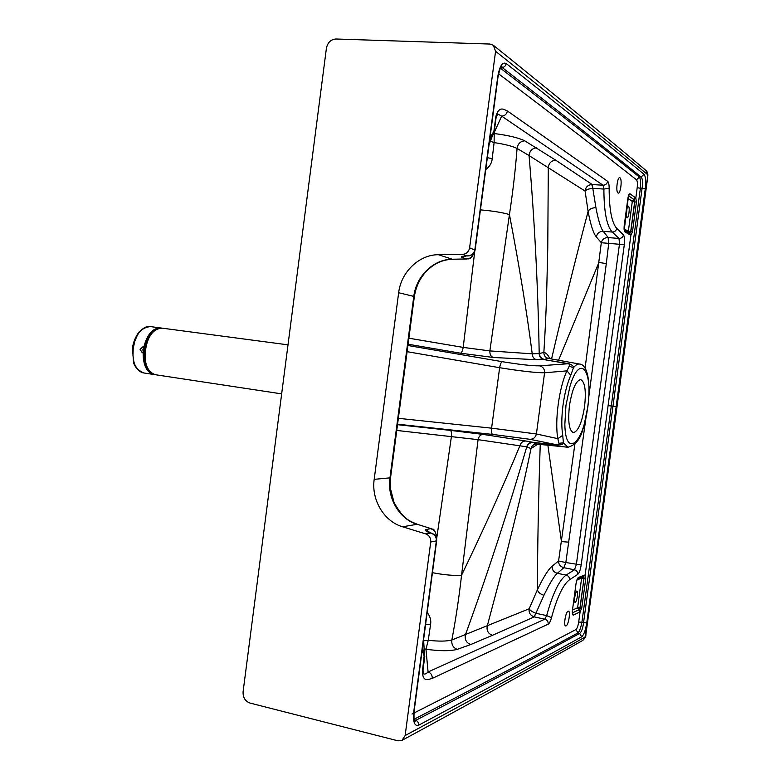 <?xml version="1.0" encoding="UTF-8"?>
<svg xmlns="http://www.w3.org/2000/svg" width="780" height="780" viewBox="0 0 780 780"><rect width="100%" height="100%" fill="white"/><g stroke="black" fill="none" stroke-linecap="round" stroke-linejoin="round"><path stroke-width="1.17" d="M620.012 177.83L619.739 177.703C617.321 176.884 615.605 191.792 617.975 192.972L618.238 193.089C620.636 193.869 622.362 179.147 620.012 177.83M626.203 216.499L627.1 207.275M625.989 212.862L626.993 217.834C628.797 218.419 630.152 207.022 628.387 206.144L626.476 209.264M568.064 611.198C565.568 611.968 563.335 626.145 565.734 625.96L566.085 625.892C568.591 624.995 570.775 610.984 568.386 611.13L568.064 611.198M573.992 599.264L575.035 602.55C576.956 601.965 578.653 590.928 576.81 591.035L574.47 595.715M567.83 447.223L536.406 444.073L533.267 442.504L557.973 445.136C561.502 444.941 563.316 444.161 563.413 442.816L562.721 435.357C561.415 427.011 561.512 416.92 563.033 405.073C564.691 393.237 567.265 383.292 570.784 375.238L573.475 367.79L569.254 366.171C569.985 365.313 569.761 364.533 568.571 363.831L544.001 359.59C541.027 358.79 539.497 356.782 539.399 353.555L543.865 352.385C546.195 352.862 548.145 354.939 549.715 358.634M645.889 170.401C647.507 171.697 648.121 173.862 647.731 176.894L617.029 406.682L585.039 637.094C543.679 660.328 492.502 688.633 405.142 735.559L401.973 740.376L397.995 740.825L249.902 703.033C245.125 701.191 242.853 697.408 243.097 691.684L326.41 48.233C327.649 42.529 330.837 39.449 335.965 39L490.006 44.05L493.331 45.26C567.869 105.319 611.072 141.102 645.889 170.401L647.41 174.466C612.778 145.636 569.78 110.409 495.573 51.275L493.331 45.26M617.029 406.682L585.819 634.93M585.985 634.764C585.458 635.388 587.077 635.983 582.865 640.37L585.039 637.094M584.561 406.585C582.046 422.282 578.389 430.96 573.602 432.598L573.329 432.588C569.078 430.599 567.782 421.61 569.458 405.639C572.159 389.269 575.913 380.591 580.71 379.616L580.71 379.616C584.99 381.829 586.267 390.819 584.561 406.585M647.731 176.894L647.41 174.466M414.453 720.583L415.877 720.291C417.846 721.285 418.762 722.923 418.626 725.215C495.651 684.197 543.026 658.291 581.695 636.812C583.869 634.93 585.556 630.289 586.755 622.869L616.161 406.633L616.873 406.682L647.595 176.719M398.356 418.314L491.595 428.171L536.406 433.963C535.519 437.531 533.315 439.306 529.795 439.276L557.7 444.961C559.016 444.736 559.416 444.181 558.919 443.303L557.846 438.672C554.56 421.19 559.045 387.67 566.933 370.861L569.254 366.171M397.585 424.203L492.55 434.411C491.663 433.885 491.341 431.798 491.595 428.171L499.629 367.712C521.05 371.124 536.026 372.811 544.576 372.781L566.933 370.861L570.784 375.238M407.921 345.501L502.213 361.676C519.958 364.582 532.418 365.966 539.604 365.83C542.997 366.785 544.664 369.096 544.576 372.781L536.406 433.963L557.846 438.672L562.721 435.357M539.604 365.83L568.893 363.685C572.227 364.962 573.749 366.327 573.475 367.79C575.64 364.972 577.688 363.724 579.599 364.055C587.837 364.611 590.84 383.048 587.867 406.78C583.459 426.114 582.943 442.884 568.006 447.232L563.413 442.816L558.919 443.303M557.973 445.136L532.945 442.309C529.883 442.25 527.885 443.771 526.948 446.852L478.072 439.657L396.767 430.443M485.764 169.543C489.665 166.647 491.819 163.01 492.219 158.642L494.11 142.594C504.68 144.203 512.333 146.153 517.072 148.434C515.453 169.601 512.908 191.636 509.438 214.559L489.85 350.912L532.223 353.827L539.399 353.555C539.721 356.674 541.379 358.634 544.362 359.434L548.252 358.361M408.096 344.224L460.531 353.203C461.633 352.794 462.52 350.863 463.203 347.402L489.85 350.912C489.733 354.422 490.903 356.606 493.35 357.464L536.698 359.755C533.871 358.985 532.379 357.006 532.223 353.827C526.978 312.956 519.383 266.526 509.438 214.559C502.339 212.482 492.668 210.922 480.431 209.878M574.87 444.2L558.577 560.995L552.191 566.134C548.389 569.215 543.465 577.093 537.41 589.758L529.162 608.8L451.834 640.009C455.735 619.534 458.971 597.938 461.565 575.231L478.072 439.657C478.871 436.254 480.558 434.509 483.132 434.431L450.323 430.375C451.298 430.901 451.669 432.919 451.435 436.42L436.634 538.804M568.893 363.685L543.797 359.59C540.823 358.8 539.292 356.791 539.194 353.564C538.044 287.908 534.661 221.91 529.064 155.561L585.088 191.061L588.1 211.419C590.665 224.971 593.414 233.474 596.349 236.945L601.302 242.726L585.078 368.238M537.703 444.2L531.014 448.617L526.948 446.852C528.079 443.898 530.185 442.455 533.267 442.504L532.75 442.27C529.678 442.221 527.68 443.732 526.744 446.813C508.394 510.042 487.919 572.793 465.328 635.057C464.656 639.775 466.469 642.925 470.769 644.524L457.226 649.36C450.392 651.183 439.978 651.144 425.968 649.252L424.135 648.726L425.968 649.252L428.249 640.292L430.56 624.566C431.291 620.324 430.17 616.307 427.177 612.514M423.257 651.037L423.091 650.539M422.546 647.575C423.901 654.732 423.54 650.637 424.447 653.367L424.798 656.467L424.437 653.338L422.409 671.668C422.819 682.734 428.59 679.263 432.227 678.405L548.223 624.146C549.422 623.434 550.514 621.27 551.499 617.663C557.105 597.149 563.121 584.503 569.546 579.745L577.785 574.353C579.277 572.998 580.408 569.868 581.188 564.964L624.302 244.705C624.848 239.733 624.566 236.476 623.464 234.926L616.785 228.433C611.725 222.817 609.18 209.41 609.151 188.233C609.141 184.499 608.644 182.198 607.659 181.321L507.4 110.984C504.017 109.609 499.229 105.349 495.875 116.347L493.896 131.313L489.967 137.806M424.778 656.604L422.828 671.317L424.349 656.955M422.838 671.288L423.296 673.774C424.671 674.486 426.26 673.881 428.074 671.97C430.969 673.004 432.354 675.149 432.227 678.405M423.004 669.971L423.296 673.774L422.828 671.317L422.409 671.668M425.968 649.262L428.074 671.97L544.83 619.183L546.653 615.596C552.718 593.6 559.211 580.096 566.143 575.075L574.45 569.79L576.352 564.583L619.495 243.896L619.018 238.456L612.251 232.05C606.752 226.102 603.964 211.77 603.886 189.062L603.038 185.221L501.667 116.122C504.748 115.928 506.659 114.212 507.4 110.984M493.769 133.487L501.667 116.122L497.689 113.978L496.207 116.737M494.227 131.664L496.207 116.717L493.896 131.313M489.625 140.351L493.135 134.628L493.681 131.859M586.033 417.358L565.832 562.526L563.842 567.703L557.31 573.319C553.985 576.274 549.529 583.606 543.943 595.306L534.261 616.902L492.463 635.291C488.212 633.731 486.466 630.659 487.237 626.077L507.478 549.773C516.701 512.011 521.596 494.257 531.014 448.617C531.726 445.848 533.442 444.327 536.182 444.064L536.26 444.064M493.76 133.497L494.198 133.536C508.336 135.349 518.524 137.787 524.764 140.829L555.808 160.222C551.275 160.563 548.769 163.078 548.301 167.778L547.765 247.806C546.721 287.069 546.78 305.662 543.865 352.385C543.875 355.573 545.356 357.572 548.311 358.381M524.764 140.829C520.426 141.219 517.861 143.754 517.072 148.434L529.064 155.561C529.649 150.764 532.243 148.19 536.835 147.839M457.226 649.36C453.19 647.78 451.396 644.66 451.834 640.009C446.657 641.365 438.789 641.462 428.249 640.292L423.667 640.809M581.188 564.964L565.832 562.526L563.891 567.713L574.45 569.79C576.703 570.472 577.814 571.993 577.785 574.353M555.808 160.222L592.186 184.528L595.92 207.646C598.279 220.165 600.717 228.062 603.223 231.328L612.251 232.05C614.659 232.001 616.171 230.792 616.785 228.433M623.464 234.926C622.859 237.237 621.377 238.417 619.018 238.456L608.244 237.578L608.761 242.989L606.304 263.62L588.88 396.133M492.219 158.642L487.334 157.697M430.56 624.566L425.627 624.283M548.223 624.146C548.321 621.601 547.19 619.954 544.83 619.183L533.842 616.795C530.205 615.264 528.645 612.592 529.162 608.8C530.049 610.418 532.35 611.92 536.045 613.314L533.842 616.795M563.891 567.713L563.842 567.703C560.284 566.66 558.529 564.428 558.577 560.995L565.519 562.468M624.302 244.705L601.302 242.726C602.17 239.343 604.461 237.627 608.195 237.578L608.439 242.97M592.995 188.351C589.027 188.692 586.394 189.599 585.088 191.061C585.595 187.19 587.818 185.016 591.747 184.519L592.995 188.351M607.659 181.321C607.074 183.826 605.533 185.133 603.038 185.221L591.747 184.519M494.208 133.536L494.11 142.594L490.376 141.239M414.18 710.833L413.819 711.311C412.854 721.851 414.453 726.482 418.626 725.215M414.151 719.501L415.877 720.291C493.194 680.024 540.784 654.557 579.628 633.438L581.695 636.812M414.102 719.258C491.147 679.39 539.146 653.893 577.99 632.921L579.628 633.438C581.49 632.063 582.797 628.495 583.538 622.723L586.755 622.869M411.996 714.032C488.962 675.09 537.02 650.111 575.933 629.548L577.99 632.921C579.501 631.429 580.808 627.861 581.909 622.206L583.538 622.723L612.973 406.244L616.161 406.633L645.265 188.867C646.093 181.321 645.674 176.455 644.026 174.291C611.51 147.518 571.486 115.089 506.21 63.521C502.398 61.669 499.58 66.095 497.738 76.791L474.854 249.775C473.957 253.598 471.432 255.625 467.288 255.879L467.181 255.879C461.984 256.123 460.278 256.639 462.062 257.429L466.459 258.95L451.952 259.233C433.339 259.331 416.12 276.334 413.79 296.4L398.658 292.715C401.027 272.093 418.987 254.68 438.409 254.699L462.755 254.319L467.259 255.889M575.933 629.548C577.122 628.563 578.038 626.067 578.692 622.06L581.909 622.206L611.306 406.019L612.973 406.244L642.096 188.224L645.265 188.867M583.44 576.576L581.626 578.117L577.609 607.639L579.891 608.341L578.848 609.794L580.096 611.832L581.734 608.029L585.751 578.643L585.127 574.987L608.108 405.619L611.306 406.019L640.38 188.292L642.096 188.224C642.915 182.403 642.593 178.659 641.121 177.011L644.026 174.291M635.651 197.808L633.984 199.563L634.316 200.099L632.307 201.318L635.827 198.013L636.412 202.108L632.463 231.865L630.883 235.316L624.936 231.913C624.097 231.046 623.873 228.793 624.263 225.176L627.832 198.685C628.397 195.185 629.148 193.557 630.065 193.83L635.827 198.013L637.201 187.639L640.38 188.292C640.828 182.481 640.497 178.747 639.395 177.079L641.121 177.011C608.332 150.55 567.986 118.492 502.232 67.567C504.406 67.158 505.733 65.812 506.21 63.521M500.653 67.802L502.232 67.567L501.111 67.09M500.438 68.191C566.124 118.794 606.664 150.823 639.395 177.079L636.5 179.8C603.866 154.128 563.472 122.831 498.566 73.798M436.01 536.942L436.488 536.26M414.443 720.574L415.106 721.51C415.048 720.476 413.468 723.82 414.151 711.009L436.702 540.462M405.142 735.559L430.716 542.042C430.921 538.054 429.293 535.353 425.831 533.939L402.587 526.792C383.955 521.401 371.183 499.756 374.185 479.349L398.658 292.715M495.573 51.275L469.599 247.835C468.76 251.765 466.479 253.929 462.755 254.319M431.827 533.315L431.389 533.169C430.989 533.12 436.878 534.251 436.683 540.599L436.654 540.871M414.346 296.644L413.79 296.4L389.932 478.043C387.017 497.913 399.165 518.992 416.988 524.306L402.587 526.792M430.716 542.042L436.361 540.852C436.478 536.971 434.577 534.378 430.657 533.052L425.831 533.939M436.069 536.542L436.078 536.416C436.205 532.535 434.46 529.942 430.813 528.655L426.124 529.523C424.174 530.108 425.646 531.277 430.56 533.033L430.657 533.052M431.594 528.782L417.622 524.394M466.996 258.999L466.459 258.95C470.018 258.745 472.348 256.922 473.46 253.471M468.117 255.918L464.812 256.015M475.098 250.156L469.599 247.835M435.757 536.484L436.527 535.889M574.051 601.136L575.689 592.108M577.58 608.059L578.731 609.882L577.609 607.639L580.106 607.815L584.064 577.883L579.891 608.341L581.734 608.029M634.316 200.099L634.783 201.893L630.835 231.65L629.567 233.308M608.108 405.619L630.883 235.316L629.596 233.327M627.958 198.305L632.307 201.454L634.657 201.883L630.62 232.167L628.329 231.338L629.938 233.123M632.463 231.865L628.358 231.221L632.307 201.454L634.715 201.338L634.657 201.883L636.412 202.108M629.011 232.986L628.329 231.338L624.175 228.862M583.547 576.537L584.912 574.987L578.428 577.473C577.375 578.204 576.566 580.359 575.991 583.928L572.471 610.087C572.101 613.558 572.393 615.235 573.368 615.098L580.096 611.832L578.692 622.06M583.645 576.81L584.064 577.883L581.636 578.233L585.751 578.643M577.024 579.901L581.626 578.117L582.231 577.044M572.539 610.096L577.58 607.766L579.189 609.433M153.621 331.373C148.6 335.088 145.431 341.269 144.105 349.908C143.237 358.147 144.612 364.601 148.21 369.272M160.826 328.097C152.997 327.931 147.41 334.201 144.066 346.924L142.935 346.769L140.088 349.391L142.262 352.706L143.305 352.862L142.886 349.664L143.842 346.895M143.891 346.905C147.196 334.269 152.734 327.951 160.524 327.941L150.403 326.596C138.645 327.844 136.588 337.457 134.833 341.152L133.214 348.406L132.97 355.856C133.858 359.248 132.736 368.472 143.949 372.986L153.738 374.468M147.284 338.403L148.307 337.272M149.965 334.113L154.001 330.281L158.116 328.614M144.749 362.135L144.085 360.75M144.066 346.924L144.349 346.954C146.123 339.125 149.341 333.577 154.001 330.291C149.351 333.557 146.133 339.115 144.349 346.954C147.049 336.053 151.788 329.891 158.564 328.477M151.768 373.181L148.376 370.549C144.944 366.385 143.354 360.497 143.588 352.882C143.442 363.548 146.299 370.402 152.149 373.435M143.578 372.928C138.489 372.265 133.809 365.011 133.536 362.281L132.493 348.29L133.214 348.406M569.878 386.724L565.958 405.415L564.847 424.271C565.393 459.244 583.499 443.284 587.74 406.78C593.307 370.344 579.735 352.326 569.878 386.724M492.55 434.411L529.795 439.276M502.213 361.676C501.199 362.105 500.331 364.123 499.629 367.712L407.111 351.673M474.747 251.404L463.203 347.402L408.886 338.198M432.452 572.696C444.454 574.967 454.155 575.806 461.565 575.231C484.702 527.173 504.182 483.912 520.007 445.458C520.981 442.435 522.932 440.953 525.856 441.002L483.132 434.431M460.531 353.203L493.35 357.464M536.698 359.755L543.797 359.59M532.75 442.27L525.856 441.002M422.204 650.149L424.281 656.399M536.114 613.333L546.653 615.596L551.499 617.663M552.191 566.134C551.986 569.858 553.693 572.247 557.31 573.319L566.143 575.075C568.444 575.776 569.575 577.327 569.546 579.745M593.063 188.351L603.886 189.062L609.151 188.233M496.031 118.024L497.689 113.978L496.207 116.717L495.875 116.347M568.874 542.178L561.444 541.583L547.882 445.224M543.943 595.306C540.208 594.067 538.034 592.225 537.41 589.758C537.547 544.645 538.492 496.207 540.248 444.454M595.92 207.646C591.971 207.821 589.368 209.079 588.1 211.419C575.971 257.244 563.794 306.433 551.558 358.966M606.304 263.62L598.933 262.392L558.558 360.233M596.349 236.945C597.149 233.259 599.44 231.377 603.223 231.328L608.244 237.578M492.463 635.291L470.769 644.524M637.201 187.639C637.64 183.563 637.406 180.95 636.5 179.8M436.332 541.096L413.819 711.311M452.41 259.282L438.409 254.699M390.546 477.799L374.185 479.349M473.957 252.886L473.918 253.178C470.418 261.193 467.259 258.141 466.869 258.999L452.254 259.291C446.053 259.477 440.164 261.241 434.567 264.586C423.374 271.898 416.637 282.575 414.346 296.585L390.526 477.896L390.341 488.192L394.066 502.525C404.02 520.299 410.046 521.04 417.407 524.326L431.398 528.723C431.906 530.517 433.729 525.583 436.507 536.075L436.303 537.615M429.965 532.672L426.124 529.523M465.962 256.015L462.062 257.429M450.323 430.375L397.517 424.69M624.936 231.913L624.409 230.324M630.669 235.287L629.801 233.454L624.39 230.246M630.065 193.83L628.68 195.536M628.582 195.77L633.984 199.563L632.385 201.035M628.319 231.611L628.817 232.869M572.442 613.07L573.368 615.098M572.423 612.836L578.731 609.882L579.862 612.017M577.541 578.848L583.781 576.449L584.912 574.987M577.571 578.818L578.428 577.473M577.317 578.935L575.991 583.928M576.01 583.762L572.471 610.087M572.491 609.901L572.315 613.207M581.704 577.853L582.143 577.073M162.211 328.165L162.211 328.165C144.573 324.665 137.758 373.581 155.727 374.77C147.732 372.401 144.203 364.182 145.148 350.103C147.898 335.79 153.592 328.477 162.211 328.165L288.005 344.848M146.669 365.966C143.218 354.647 144.729 344.029 151.222 334.113M154.011 374.517L154.752 374.575L154.011 374.517C146.747 372.606 143.12 365.381 143.14 352.833M143.305 352.862C143.305 365.401 146.942 372.587 154.216 374.419M142.262 352.706L143.237 352.804M160.524 327.941L161.372 328.097L160.524 327.941M150.403 326.596L150.403 326.596C147.664 325.65 143.92 327.405 139.191 331.87C133.994 338.354 132.444 346.827 132.493 348.28M582.865 640.37C541.281 663.956 489.84 692.689 402.1 740.308M579.599 364.055L548.34 358.381M491.536 136.529L492.55 135.466L489.04 144.758M423.598 639.639L424.398 653.231L423.238 650.988M467.785 255.928C467.279 255.772 473.099 256.805 475.118 250.048L497.991 77.122C500.906 63.56 501.647 67.489 501.95 66.417L501.15 67.09M431.389 533.169L427.723 531.541L428.99 532.467M628.573 195.419L624.205 230.149M155.727 374.77L281.658 393.871M145.373 365.41L148.376 370.549C144.953 366.405 143.354 360.516 143.598 352.882"/></g></svg>
